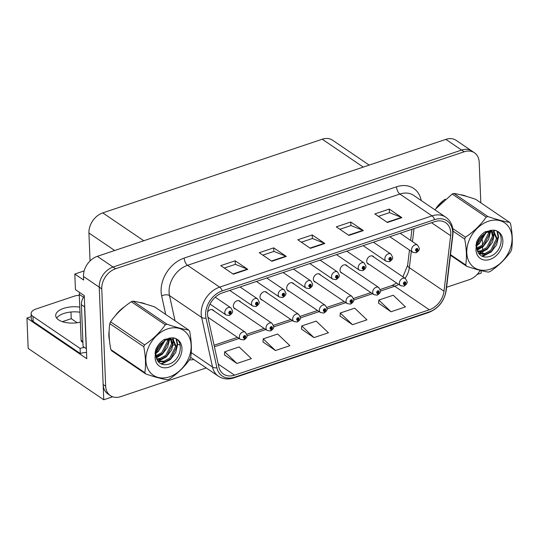 <?xml version="1.0" encoding="UTF-8"?>
<svg xmlns="http://www.w3.org/2000/svg" width="539" height="539" viewBox="0 0 539 539"><rect width="100%" height="100%" fill="white"/><g stroke="black" fill="none" stroke-linecap="round" stroke-linejoin="round"><path stroke-width="0.81" d="M293.964 284.06A4.608 3.456 124.2 0 0 293.128 283.143A4.608 3.456 124.2 0 0 288.904 283.689A4.608 3.456 124.2 0 0 286.687 288.244A4.608 3.456 124.2 0 0 287.954 290.764A4.608 3.456 124.2 0 0 289.106 291.201M320.638 275.106A4.608 3.456 124.2 0 0 319.809 274.189A4.608 3.456 124.2 0 0 315.578 274.742A4.608 3.456 124.2 0 0 313.368 279.296A4.608 3.456 124.2 0 0 314.628 281.809A4.608 3.456 124.2 0 0 315.787 282.247M267.283 293.007A4.608 3.456 124.2 0 0 266.448 292.098A4.608 3.456 124.2 0 0 262.224 292.643A4.608 3.456 124.2 0 0 260.007 297.198A4.608 3.456 124.2 0 0 261.274 299.718A4.608 3.456 124.2 0 0 262.432 300.156M240.603 301.961A4.608 3.456 124.2 0 0 239.774 301.045A4.608 3.456 124.2 0 0 235.543 301.597A4.608 3.456 124.2 0 0 233.333 306.152A4.608 3.456 124.2 0 0 234.593 308.665A4.608 3.456 124.2 0 0 235.752 309.103M208.047 317.7A4.608 3.456 124.2 0 0 209.071 318.057M347.318 266.151A4.608 3.456 124.2 0 0 346.483 265.235A4.608 3.456 124.2 0 0 342.258 265.788A4.608 3.456 124.2 0 0 340.042 270.342A4.608 3.456 124.2 0 0 341.308 272.855A4.608 3.456 124.2 0 0 342.46 273.293M373.992 257.197A4.608 3.456 124.2 0 0 373.163 256.288A4.608 3.456 124.2 0 0 368.939 256.833A4.608 3.456 124.2 0 0 366.722 261.388A4.608 3.456 124.2 0 0 367.982 263.908A4.608 3.456 124.2 0 0 369.141 264.346M84.158 270.908L74.813 274.048L75.44 289.638L84.259 295.628L86.792 358.711L26.95 318.057L31.228 316.615M480.822 202.805L479.198 162.219A17.275 12.956 124.2 0 0 474.455 152.78L456.189 140.369A17.275 12.956 124.2 0 0 445.868 139.372L97.323 256.335A17.275 12.956 124.2 0 0 83.491 276.473L83.633 280.037L74.813 274.048M445.868 139.372L461.613 150.071A17.275 12.956 124.2 0 1 471.935 151.068A17.275 12.956 124.2 0 0 461.613 150.071L113.069 267.034A17.275 12.956 124.2 0 0 99.237 287.172L103.757 399.776L112.671 396.785M103.757 399.776L28.169 348.423L26.95 318.057M477.123 274.479L481.199 273.111L481.098 270.598M213.929 310.915A4.608 3.456 124.2 0 0 213.094 309.999A4.608 3.456 124.2 0 0 207.656 311.859M90.053 260.937L88.935 233.016A17.275 12.956 -55.8 0 1 102.767 212.885L322.255 139.224A17.275 12.956 -55.8 0 1 332.576 140.221L369.195 165.102M62.362 321.662L71.242 318.684L70.973 312.007M77.212 322.74L71.242 318.684M109.147 330.656A27.637 20.731 124.2 0 0 108.865 335.81A27.637 20.731 124.2 0 0 109.478 340.352M207.576 314.399A18.427 13.819 -55.8 0 1 222.331 292.926L434.697 221.657A18.427 13.819 -55.8 0 1 445.706 222.722A18.427 13.819 -55.8 0 1 450.638 235.705L443.988 291.228A18.427 13.819 -55.8 0 1 429.354 309.79L234.519 375.178A18.427 13.819 -55.8 0 1 223.51 374.113A18.427 13.819 -55.8 0 1 218.8 366.796L207.926 317.154A18.427 13.819 -55.8 0 1 207.576 314.399M205.649 315.046A20.725 15.55 124.2 0 0 206.039 318.145L216.914 367.787A20.725 15.55 124.2 0 0 234.6 377.212L429.435 311.832A20.725 15.55 124.2 0 0 445.901 290.945L452.551 235.422A20.725 15.55 124.2 0 0 434.616 219.622L222.25 290.885A20.725 15.55 124.2 0 0 205.649 315.046M474.455 152.78A17.275 12.956 124.2 0 0 464.133 151.782L461.613 150.071L113.069 267.034A17.275 12.956 124.2 0 0 99.237 287.172L103.144 384.489A17.275 12.956 124.2 0 0 107.888 393.928L110.407 395.639A17.275 12.956 124.2 0 0 120.723 396.637L206.235 367.942M378.405 216.355L389.488 212.636L401.447 217.406A4.608 2.169 71.4 0 1 401.878 217.641L389.286 209.078L374.834 213.929L387.433 222.486L401.878 217.641M389.427 212.656L389.286 209.078M339.887 229.284L350.963 225.565L362.922 230.328A4.608 2.169 71.4 0 1 363.36 230.564L350.761 222.007L336.309 226.858L348.908 235.415L363.36 230.564M350.902 225.585L350.761 222.007M224.312 268.065L235.395 264.346L247.347 269.116A4.608 2.169 71.4 0 1 247.785 269.352L235.186 260.788L220.741 265.639L233.34 274.196L247.785 269.352M235.327 264.366L235.186 260.788M262.837 255.136L273.913 251.417L285.872 256.187A4.608 2.169 71.4 0 1 286.31 256.423L273.711 247.866L259.266 252.71L271.865 261.274L286.31 256.423M273.852 251.443L273.711 247.866M301.362 242.213L312.438 238.494L324.397 243.257A4.608 2.169 71.4 0 1 324.835 243.493L312.236 234.937L297.791 239.781L310.383 248.344L324.835 243.493M312.377 238.514L312.236 234.937M145.557 304.07A27.637 20.731 124.2 0 0 139.507 302.453M124.368 306.873A27.637 20.731 124.2 0 0 115.285 315.753M466.464 196.378A27.637 20.731 124.2 0 0 460.414 194.768M445.275 199.187A27.637 20.731 124.2 0 0 436.192 208.061M464.133 151.782L115.589 268.745A17.275 12.956 124.2 0 0 101.756 288.884L105.664 386.2A17.275 12.956 124.2 0 0 110.407 395.639M446.595 287.28L469.274 279.674A17.275 12.956 124.2 0 0 480.195 270.369M482.984 256.591L482.904 254.603M482.877 253.869L482.769 251.187M482.728 250.13L482.58 246.458M482.52 245.036L482.317 240.017M378.56 303.154L391.018 311.758L405.469 306.907L393.234 295.237L378.782 300.088L378.546 303.282M262.985 341.935L275.449 350.539L289.894 345.688L277.659 334.018L263.214 338.869L262.978 342.063M224.46 354.864L236.924 363.468L251.369 358.617L239.134 346.948L224.689 351.799L224.453 354.992M340.035 316.076L352.493 324.68L366.944 319.836L354.709 308.167L340.257 313.011L340.021 316.211M313.974 337.609L328.419 332.765L316.184 321.096L301.739 325.94L301.496 329.134L313.974 337.609L301.739 325.94M275.449 350.539L263.214 338.869M236.924 363.468L224.689 351.799M352.493 324.68L340.257 313.011M391.018 311.758L378.782 300.088M403.967 286.108A2.877 1.294 -110.9 0 0 404.129 286.068A2.877 1.294 -110.9 0 0 404.681 284.451A1.442 1.078 124.2 0 0 405.779 282.793A1.442 1.078 124.2 0 0 404.526 281.924A1.442 1.078 124.2 0 0 403.367 283.602A1.442 1.078 124.2 0 0 404.573 284.484L404.573 283.709A0.573 0.431 -55.8 0 1 404.371 282.786A0.573 0.431 -55.8 0 1 405.058 283.036A0.573 0.431 -55.8 0 1 404.614 283.696L404.681 284.451M404.095 283.386L404.573 283.709M404.573 284.484A2.877 1.415 73.9 0 1 403.799 286.182L400.571 285.697A4.319 3.241 -55.8 0 1 399.386 283.339A4.319 3.241 -55.8 0 1 401.467 279.067A4.319 3.241 -55.8 0 1 405.429 278.555L407.08 281.607C407.457 283.056 406.473 284.538 404.129 286.068M404.095 283.339L404.614 283.696M416.142 252.69A2.877 1.294 -110.9 0 0 416.31 252.65A2.877 1.294 -110.9 0 0 416.856 251.033A1.442 1.078 124.2 0 0 417.954 249.375A1.442 1.078 124.2 0 0 416.701 248.506A1.442 1.078 124.2 0 0 415.549 250.184A1.442 1.078 124.2 0 0 416.748 251.066L416.748 250.291A0.573 0.431 -55.8 0 1 416.546 249.368A0.573 0.431 -55.8 0 1 417.233 249.618A0.573 0.431 -55.8 0 1 416.795 250.278L416.856 251.033M416.27 249.968L416.748 250.291M416.748 251.066A2.877 1.415 73.9 0 1 415.973 252.764L412.753 252.279A4.319 3.241 -55.8 0 1 411.567 249.921A4.319 3.241 -55.8 0 1 413.642 245.649A4.319 3.241 -55.8 0 1 417.604 245.137L419.254 248.189C419.632 249.638 418.655 251.127 416.31 252.65M416.27 249.928L416.795 250.278M377.287 295.055A2.877 1.294 -110.9 0 0 377.455 295.022A2.877 1.294 -110.9 0 0 378.001 293.405A1.442 1.078 124.2 0 0 379.099 291.74A1.442 1.078 124.2 0 0 377.846 290.871A1.442 1.078 124.2 0 0 376.694 292.549A1.442 1.078 124.2 0 0 377.893 293.438L377.893 292.664A0.573 0.431 -55.8 0 1 377.691 291.74A0.573 0.431 -55.8 0 1 378.378 291.983A0.573 0.431 -55.8 0 1 377.94 292.65L378.001 293.405M377.415 292.34L377.893 292.664M377.893 293.438A2.877 1.415 73.9 0 1 377.118 295.136L373.898 294.651A4.319 3.241 -55.8 0 1 372.712 292.293A4.319 3.241 -55.8 0 1 374.787 288.021A4.319 3.241 -55.8 0 1 378.749 287.503L380.399 290.561C380.783 292.003 379.8 293.492 377.455 295.022M377.415 292.293L377.94 292.65M350.613 304.009A2.877 1.294 -110.9 0 0 350.774 303.976A2.877 1.294 -110.9 0 0 351.32 302.352A1.442 1.078 124.2 0 0 352.425 300.695A1.442 1.078 124.2 0 0 351.165 299.825A1.442 1.078 124.2 0 0 350.013 301.503A1.442 1.078 124.2 0 0 351.219 302.392L351.219 301.618A0.573 0.431 -55.8 0 1 351.017 300.695A0.573 0.431 -55.8 0 1 351.697 300.937A0.573 0.431 -55.8 0 1 351.26 301.604L351.32 302.352M350.741 301.288L351.219 301.618M351.219 302.392A2.877 1.415 73.9 0 1 350.444 304.084L347.217 303.605A4.319 3.241 -55.8 0 1 346.031 301.24A4.319 3.241 -55.8 0 1 348.106 296.976A4.319 3.241 -55.8 0 1 352.068 296.457L353.725 299.509C354.103 300.957 353.119 302.446 350.774 303.976M350.734 301.247L351.26 301.604M323.932 312.964A2.877 1.294 -110.9 0 0 324.101 312.923A2.877 1.294 -110.9 0 0 324.646 311.306A1.442 1.078 124.2 0 0 325.745 309.649A1.442 1.078 124.2 0 0 324.491 308.78A1.442 1.078 124.2 0 0 323.339 310.457A1.442 1.078 124.2 0 0 324.539 311.34L324.539 310.572A0.573 0.431 -55.8 0 1 324.06 310.215L324.539 310.572M324.06 310.215A0.573 0.431 -55.8 0 1 325.024 309.891A0.573 0.431 -55.8 0 1 324.579 310.552L324.646 311.306M324.539 311.34A2.877 1.415 73.9 0 1 323.764 313.038L320.537 312.553A4.319 3.241 -55.8 0 1 319.357 310.194A4.319 3.241 -55.8 0 1 321.433 305.923A4.319 3.241 -55.8 0 1 325.394 305.411L327.045 308.463C327.422 309.912 326.445 311.401 324.101 312.923M324.06 310.201L324.579 310.552M389.468 261.644A2.877 1.294 -110.9 0 0 389.63 261.604A2.877 1.294 -110.9 0 0 390.175 259.987A1.442 1.078 124.2 0 0 391.274 258.329A1.442 1.078 124.2 0 0 390.02 257.453A1.442 1.078 124.2 0 0 388.868 259.138A1.442 1.078 124.2 0 0 390.074 260.02L390.074 259.246A0.573 0.431 -55.8 0 1 389.865 258.322A0.573 0.431 -55.8 0 1 390.553 258.572A0.573 0.431 -55.8 0 1 390.115 259.232L390.175 259.987M389.596 258.922L390.074 259.246M390.074 260.02A2.877 1.415 73.9 0 1 389.293 261.718L386.072 261.233A4.319 3.241 -55.8 0 1 384.886 258.875A4.319 3.241 -55.8 0 1 386.962 254.603A4.319 3.241 -55.8 0 1 390.923 254.091L392.581 257.143C392.958 258.592 391.974 260.074 389.63 261.604M389.589 258.875L390.115 259.232M362.787 270.591A2.877 1.294 -110.9 0 0 362.949 270.558A2.877 1.294 -110.9 0 0 363.502 268.941A1.442 1.078 124.2 0 0 364.6 267.277A1.442 1.078 124.2 0 0 363.347 266.407A1.442 1.078 124.2 0 0 362.195 268.085A1.442 1.078 124.2 0 0 363.394 268.974L363.394 268.2A0.573 0.431 -55.8 0 1 363.192 267.277A0.573 0.431 -55.8 0 1 363.879 267.519A0.573 0.431 -55.8 0 1 363.434 268.186L363.502 268.941M362.915 267.876L363.394 268.2M363.394 268.974A2.877 1.415 73.9 0 1 362.619 270.672L359.392 270.187A4.319 3.241 -55.8 0 1 358.206 267.822A4.319 3.241 -55.8 0 1 360.288 263.558A4.319 3.241 -55.8 0 1 364.249 263.039L365.9 266.091C366.277 267.539 365.294 269.028 362.949 270.558M362.915 267.829L363.434 268.186M336.114 279.546A2.877 1.294 -110.9 0 0 336.275 279.512A2.877 1.294 -110.9 0 0 336.821 277.888A1.442 1.078 124.2 0 0 337.919 276.231A1.442 1.078 124.2 0 0 336.666 275.362A1.442 1.078 124.2 0 0 335.514 277.039A1.442 1.078 124.2 0 0 336.713 277.929L336.72 277.154A0.573 0.431 -55.8 0 1 336.235 276.797L336.72 277.154M336.235 276.797A0.573 0.431 -55.8 0 1 337.198 276.473A0.573 0.431 -55.8 0 1 336.76 277.14L336.821 277.888M336.713 277.929A2.877 1.415 73.9 0 1 335.938 279.62L332.718 279.135A4.319 3.241 -55.8 0 1 331.532 276.776A4.319 3.241 -55.8 0 1 333.607 272.505A4.319 3.241 -55.8 0 1 337.569 271.993L339.22 275.045C339.604 276.494 338.62 277.983 336.275 279.512M336.235 276.783L336.76 277.14M309.433 288.5A2.877 1.294 -110.9 0 0 309.595 288.459A2.877 1.294 -110.9 0 0 310.141 286.842A1.442 1.078 124.2 0 0 311.246 285.185A1.442 1.078 124.2 0 0 309.986 284.316A1.442 1.078 124.2 0 0 308.834 285.993A1.442 1.078 124.2 0 0 310.04 286.876L310.04 286.101A0.573 0.431 -55.8 0 1 309.837 285.178A0.573 0.431 -55.8 0 1 310.518 285.427A0.573 0.431 -55.8 0 1 310.08 286.088L310.141 286.842M309.561 285.778L310.04 286.101M310.04 286.876A2.877 1.415 73.9 0 1 309.265 288.574L306.037 288.089A4.319 3.241 -55.8 0 1 304.852 285.731A4.319 3.241 -55.8 0 1 306.927 281.459A4.319 3.241 -55.8 0 1 310.888 280.947L312.546 283.999C312.923 285.448 311.94 286.937 309.595 288.459M309.554 285.737L310.08 286.088M79.772 307.136A17.558 8.152 -2.3 0 0 63.636 308.389A17.558 8.152 -2.3 0 0 55.692 315.618A17.558 8.152 -2.3 0 0 80.378 322.147M56.676 318.131A17.558 8.152 177.7 0 1 63.838 313.482A17.558 8.152 177.7 0 1 79.981 312.229M86.536 352.439A11.514 5.35 -2.3 0 0 80.311 353.51L80.102 348.416L32.987 316.406A11.514 5.35 177.7 0 1 31.114 313.631A11.514 5.35 177.7 0 1 36.315 308.894L73.877 296.288A11.514 5.35 177.7 0 1 79.3 295.257M80.102 348.416A11.514 5.35 177.7 0 1 84.549 347.473M80.311 353.51L33.189 321.5A11.514 5.35 177.7 0 1 31.316 318.731L31.114 313.631M86.381 348.558A11.514 8.637 124.2 0 0 86.24 348.618L84.562 306.839A11.514 8.637 -55.8 0 1 84.636 305.027M84.273 296.079A11.514 8.637 124.2 0 0 81.409 304.697L83.087 346.476L86.24 348.618M109.249 337.623A27.348 20.516 -55.8 0 1 109.1 335.73A27.348 20.516 -55.8 0 1 109.107 333.634M117.381 313.415A27.348 20.516 -55.8 0 1 122.11 308.8M79.752 292.569A2.877 2.163 124.2 0 0 79.26 294.375L81.106 340.237A2.877 2.163 124.2 0 0 81.894 341.807L82.932 342.514M438.281 205.723A27.348 20.516 -55.8 0 1 443.018 201.114M169.475 376.822A27.058 20.3 124.2 0 0 191.143 345.283A27.058 20.3 124.2 0 0 167.548 328.925A27.058 20.3 124.2 0 0 145.88 360.47A27.058 20.3 124.2 0 0 169.475 376.822M145.739 373.951C154.545 376.943 161.794 378.89 167.494 379.793A31.094 23.325 124.2 0 0 168.343 379.523A31.094 23.325 124.2 0 0 169.199 379.227C177.654 373.534 184.554 366.837 189.903 359.129A31.094 23.325 124.2 0 0 190.691 357.283C191.871 349.696 191.527 341.052 189.654 331.344A31.094 23.325 124.2 0 0 188.738 330.07L154.747 306.981C146.002 304.003 138.752 302.056 132.998 301.133A31.094 23.325 124.2 0 0 132.143 301.409A31.094 23.325 124.2 0 0 131.294 301.705C122.892 307.338 115.993 314.035 110.583 321.796A31.094 23.325 124.2 0 0 109.794 323.649C108.615 331.276 108.966 339.927 110.839 349.582A31.094 23.325 124.2 0 0 111.755 350.862L145.739 373.951A31.094 23.325 124.2 0 1 144.829 372.678C146.002 365.085 145.658 356.441 143.785 346.739L109.794 323.649M132.998 301.133L166.989 324.229C175.734 327.2 182.984 329.147 188.738 330.07M166.989 324.229A31.094 23.325 124.2 0 0 166.133 324.498A31.094 23.325 124.2 0 0 165.284 324.795L131.294 301.705M156.007 356.656L162.818 353.234L168.586 341.753L168.33 339.294M155.919 355.767L161.821 352.553L167.582 341.072L167.488 339.462M156.856 359.52L161.046 359.129L166.82 355.949L172.581 344.468L171.207 339.368M156.579 358.893L160.043 358.455L165.817 355.268L171.584 343.788L170.553 339.253M158.149 361.554L165.042 361.851L170.816 358.671L176.583 347.183L173.484 340.338L171.341 339.402L166.106 339.914L160.999 343.552C155.771 349.427 154.605 355.127 157.503 360.658L157.664 360.887C160.076 364.209 163.465 365.381 167.824 364.404C183.024 361.056 184.722 335.723 170.775 338.007L163.923 339.671C160.171 342.184 157.401 345.6 155.616 349.919L155.07 357.701A16.089 12.067 124.2 0 0 169.084 367.113A16.089 12.067 124.2 0 0 181.953 349.885A16.089 12.067 124.2 0 0 170.775 338.007M157.833 361.137L164.045 361.17L169.819 357.99L175.586 346.51L172.965 340.021M154.983 352.998L155.717 352.634M156.142 352.405L158.816 350.518L164.442 340.736M155.185 351.704L156.195 351.084M156.532 350.855L157.819 349.838L163.101 341.638M170.829 338.856L169.994 338.007M170.209 338.687L169.697 338.02M173.484 340.338L170.344 338.721L165.109 339.233M155.07 357.701C155.171 352.095 157.145 347.379 160.999 343.552M110.839 349.582L144.829 372.678M110.583 321.796L144.573 344.893A31.094 23.325 124.2 0 0 143.785 346.739M144.573 344.893C152.975 339.253 159.874 332.556 165.284 324.795M154.949 353.301L155.67 352.829M156.128 352.513L156.694 352.082M164.415 340.917L164.826 339.24M156.155 357.445L160.696 354.803M168.417 343.633L169.138 339.206M169.145 338.532L169.125 338.068M157.711 360.955L164.691 357.519M172.413 346.355L173.08 340.122M173.073 340.062L172.709 338.027M160.972 363.832L168.694 360.234M176.415 349.07L177.142 344.205L176.145 339.112M156.007 353.281L158.345 351.462L165.163 340.345M156.27 357.936L162.347 354.184L167.676 347.15L169.644 339.199M169.637 338.586L169.603 338.027M158.304 361.271L166.342 356.899L171.698 349.824L173.592 340.621M173.571 340.405L173.134 338.081M161.666 364.135L170.344 359.614L175.694 352.54L177.641 344.549L176.624 339.408M490.382 269.136A27.058 20.3 124.2 0 0 512.05 237.591A27.058 20.3 124.2 0 0 488.455 221.239A27.058 20.3 124.2 0 0 466.787 252.784A27.058 20.3 124.2 0 0 490.382 269.136M450.503 254.644L465.73 264.986A31.094 23.325 124.2 0 0 466.646 266.266C475.452 269.257 482.701 271.205 488.395 272.107A31.094 23.325 124.2 0 0 489.25 271.838A31.094 23.325 124.2 0 0 490.099 271.535C498.555 265.848 505.461 259.151 510.81 251.443A31.094 23.325 124.2 0 0 511.599 249.597C512.778 242.004 512.427 233.36 510.554 223.658A31.094 23.325 124.2 0 0 509.645 222.385L475.654 199.289C466.909 196.317 459.659 194.363 453.905 193.447A31.094 23.325 124.2 0 0 453.05 193.717A31.094 23.325 124.2 0 0 452.201 194.02L434.791 209.745M453.905 193.447L487.889 216.537C496.635 219.514 503.884 221.462 509.645 222.385M487.889 216.537A31.094 23.325 124.2 0 0 487.04 216.806A31.094 23.325 124.2 0 0 486.185 217.109L452.201 194.02M476.914 248.964L483.726 245.541L489.486 234.061L489.237 231.608M476.826 248.081L482.722 244.868L488.489 233.387L488.388 231.777M477.756 251.834L481.947 251.443L487.721 248.263L493.488 236.783L492.114 231.682M477.487 251.201L480.95 250.763L486.724 247.583L492.491 236.102L491.46 231.568M479.05 253.862L485.949 254.159L491.723 250.979L497.49 239.498L494.384 232.653L492.248 231.709L487.013 232.221L481.906 235.866C476.678 241.735 475.513 247.441 478.403 252.966L478.571 253.195C480.983 256.524 484.372 257.696 488.732 256.712C503.931 253.364 505.629 228.037 491.683 230.321L484.83 231.986C481.078 234.499 478.309 237.915 476.523 242.233L475.977 250.008A16.089 12.067 124.2 0 0 489.991 259.421A16.089 12.067 124.2 0 0 502.86 242.2A16.089 12.067 124.2 0 0 491.683 230.321M478.74 253.445L484.952 253.478L490.726 250.298L496.486 238.817L493.872 232.336M475.883 245.306L476.624 244.949M477.049 244.719L479.723 242.826L485.349 233.043M476.092 244.019L477.103 243.392M477.433 243.163L478.726 242.146L484.009 233.946M491.736 231.17L490.894 230.321M491.117 231.002L490.605 230.335M494.384 232.653L491.245 231.029L486.016 231.548M475.977 250.008C476.078 244.403 478.053 239.693 481.906 235.866M466.646 266.266L450.436 255.25M452.76 228.563L465.48 237.2A31.094 23.325 124.2 0 0 464.692 239.046L453.029 231.13M465.48 237.2C473.875 231.568 480.781 224.871 486.185 217.109M465.73 264.986C466.909 257.399 466.565 248.755 464.692 239.046M475.849 245.609L476.577 245.144M477.028 244.821L477.601 244.396M485.322 233.225L485.733 231.554M477.055 249.759L481.596 247.111M489.318 235.947L490.045 231.521M490.045 230.847L490.032 230.375M478.619 253.269L485.599 249.833M493.32 238.662L493.987 232.43M493.98 232.376L493.616 230.342M481.879 256.146L489.601 252.548M497.322 241.378L498.049 236.52L497.046 231.42M476.914 245.589L479.252 243.776L486.063 232.653M477.177 250.251L483.254 246.491L488.577 239.464L490.551 231.507M490.537 230.901L490.51 230.335M479.211 253.586L487.249 249.213L492.599 242.132L494.499 232.936M494.479 232.713L494.034 230.396M482.573 256.449L491.251 251.929L496.601 244.854L498.548 236.857L497.531 231.716M297.258 321.918A2.877 1.294 -110.9 0 0 297.42 321.877A2.877 1.294 -110.9 0 0 297.966 320.26A1.442 1.078 124.2 0 0 299.064 318.603A1.442 1.078 124.2 0 0 297.811 317.734A1.442 1.078 124.2 0 0 296.659 319.411A1.442 1.078 124.2 0 0 297.858 320.294L297.865 319.519A0.573 0.431 -55.8 0 1 297.656 318.596A0.573 0.431 -55.8 0 1 298.343 318.845A0.573 0.431 -55.8 0 1 297.905 319.506L297.966 320.26M297.387 319.196L297.865 319.519M297.858 320.294A2.877 1.415 73.9 0 1 297.083 321.992L293.863 321.507A4.319 3.241 -55.8 0 1 292.677 319.149A4.319 3.241 -55.8 0 1 294.752 314.877A4.319 3.241 -55.8 0 1 298.714 314.365L300.371 317.417C300.749 318.866 299.765 320.348 297.42 321.877M297.38 319.149L297.905 319.506M270.578 330.872A2.877 1.294 -110.9 0 0 270.74 330.831A2.877 1.294 -110.9 0 0 271.285 329.214A1.442 1.078 124.2 0 0 272.39 327.55A1.442 1.078 124.2 0 0 271.13 326.681A1.442 1.078 124.2 0 0 269.978 328.359A1.442 1.078 124.2 0 0 271.184 329.248L271.184 328.473A0.573 0.431 -55.8 0 1 270.982 327.55A0.573 0.431 -55.8 0 1 271.669 327.793A0.573 0.431 -55.8 0 1 271.225 328.46L271.285 329.214M270.706 328.15L271.184 328.473M271.184 329.248A2.877 1.415 73.9 0 1 270.41 330.946L267.182 330.461A4.319 3.241 -55.8 0 1 265.996 328.103A4.319 3.241 -55.8 0 1 268.072 323.831A4.319 3.241 -55.8 0 1 272.04 323.312L273.691 326.371C274.068 327.813 273.084 329.302 270.74 330.831M270.706 328.103L271.225 328.46M243.897 339.819A2.877 1.294 -110.9 0 0 244.066 339.786A2.877 1.294 -110.9 0 0 244.612 338.162A1.442 1.078 124.2 0 0 245.71 336.504A1.442 1.078 124.2 0 0 244.457 335.635A1.442 1.078 124.2 0 0 243.305 337.313A1.442 1.078 124.2 0 0 244.504 338.202L244.504 337.427A0.573 0.431 -55.8 0 1 244.302 336.504A0.573 0.431 -55.8 0 1 244.989 336.747A0.573 0.431 -55.8 0 1 244.551 337.414L244.612 338.162M244.026 337.097L244.504 337.427M244.504 338.202A2.877 1.415 73.9 0 1 243.729 339.893L240.509 339.415A4.319 3.241 -55.8 0 1 239.323 337.05A4.319 3.241 -55.8 0 1 241.398 332.785A4.319 3.241 -55.8 0 1 245.36 332.267L247.01 335.319C247.394 336.767 246.411 338.256 244.066 339.786M244.026 337.057L244.551 337.414M282.753 297.454A2.877 1.294 -110.9 0 0 282.921 297.413A2.877 1.294 -110.9 0 0 283.467 295.796A1.442 1.078 124.2 0 0 284.565 294.139A1.442 1.078 124.2 0 0 283.312 293.27A1.442 1.078 124.2 0 0 282.16 294.948A1.442 1.078 124.2 0 0 283.359 295.83L283.359 295.055A0.573 0.431 -55.8 0 1 283.157 294.132A0.573 0.431 -55.8 0 1 283.844 294.382A0.573 0.431 -55.8 0 1 283.406 295.042L283.467 295.796M282.881 294.732L283.359 295.055M283.359 295.83A2.877 1.415 73.9 0 1 282.584 297.528L279.357 297.043A4.319 3.241 -55.8 0 1 278.178 294.685A4.319 3.241 -55.8 0 1 280.253 290.413A4.319 3.241 -55.8 0 1 284.215 289.901L285.865 292.953C286.243 294.402 285.266 295.884 282.921 297.413M282.881 294.685L283.406 295.042M256.079 306.401A2.877 1.294 -110.9 0 0 256.241 306.368A2.877 1.294 -110.9 0 0 256.786 304.751A1.442 1.078 124.2 0 0 257.885 303.086A1.442 1.078 124.2 0 0 256.631 302.217A1.442 1.078 124.2 0 0 255.479 303.895A1.442 1.078 124.2 0 0 256.685 304.784L256.685 304.009A0.573 0.431 -55.8 0 1 256.476 303.086A0.573 0.431 -55.8 0 1 257.164 303.329A0.573 0.431 -55.8 0 1 256.726 303.996L256.786 304.751M256.207 303.686L256.685 304.009M256.685 304.784A2.877 1.415 73.9 0 1 255.904 306.482L252.683 305.997A4.319 3.241 -55.8 0 1 251.497 303.632A4.319 3.241 -55.8 0 1 253.573 299.367A4.319 3.241 -55.8 0 1 257.534 298.849L259.192 301.901C259.569 303.349 258.585 304.838 256.241 306.368M256.2 303.639L256.726 303.996M229.398 315.355A2.877 1.294 -110.9 0 0 229.56 315.322A2.877 1.294 -110.9 0 0 230.113 313.698A1.442 1.078 124.2 0 0 231.211 312.041A1.442 1.078 124.2 0 0 229.958 311.171A1.442 1.078 124.2 0 0 228.799 312.849A1.442 1.078 124.2 0 0 230.005 313.738L230.005 312.964A0.573 0.431 -55.8 0 1 229.526 312.607L230.005 312.964M229.526 312.607A0.573 0.431 -55.8 0 1 230.49 312.283A0.573 0.431 -55.8 0 1 230.045 312.95L230.113 313.698M230.005 313.738A2.877 1.415 73.9 0 1 229.23 315.43L226.003 314.944A4.319 3.241 -55.8 0 1 224.817 312.586A4.319 3.241 -55.8 0 1 226.899 308.315A4.319 3.241 -55.8 0 1 230.86 307.803L232.511 310.855C232.888 312.303 231.905 313.792 229.56 315.322M229.526 312.593L230.045 312.95M83.491 276.473L101.756 288.884M97.323 256.335L115.589 268.745M322.255 139.224L363.273 167.09M102.767 212.885L143.778 240.744M88.935 233.016L114.686 250.514M165.709 314.426L161.66 295.931A28.789 21.594 -55.8 0 1 184.17 258.073L396.536 186.811A5.761 2.708 -108.6 0 0 399.884 194.047L187.525 265.309A23.029 17.275 124.2 0 0 169.078 292.158A23.029 17.275 124.2 0 0 169.515 295.594L175.027 320.752M396.536 186.811A28.789 21.594 -55.8 0 1 421.215 200.521M413.649 195.374A23.029 17.275 124.2 0 0 399.884 194.047L432.015 215.869A23.029 17.275 -55.8 0 1 445.773 217.204L413.649 195.374M234.6 377.212A5.761 2.708 -108.6 0 1 233.785 377.9C228.091 379.726 222.964 379.16 218.403 376.209A23.029 17.275 -55.8 0 1 212.514 367.066L201.64 317.424A23.029 17.275 -55.8 0 1 201.202 313.981A23.029 17.275 -55.8 0 1 219.649 287.139A5.761 2.708 71.4 0 1 222.25 290.885M206.039 318.145A5.761 3.106 -12.4 0 1 201.64 317.424L169.515 295.594A5.761 3.106 167.6 0 0 161.66 295.931M429.435 311.832A5.761 2.708 71.4 0 1 428.626 312.519C438.456 308.524 444.325 301.133 446.231 290.339L452.881 234.815C453.622 227.114 451.258 221.246 445.773 217.204M445.901 290.945A5.761 2.163 6.8 0 0 446.231 290.339M191.21 352.587L212.514 367.066A5.761 3.106 -12.4 0 0 216.914 367.787M452.551 235.422A5.761 2.163 6.8 0 0 452.881 234.815M434.616 219.622A5.761 2.708 -108.6 0 0 432.015 215.869L219.649 287.139L187.525 265.309A5.761 2.708 -108.6 0 1 184.17 258.073M193.845 359.526A28.789 21.594 -55.8 0 1 189.344 359.917M105.664 386.2L103.144 384.489M172.642 345.519A5.761 3.106 167.6 0 1 175.438 344.596M177.142 344.441A5.761 3.106 167.6 0 1 180.329 345.196M429.354 309.79L394.71 286.256A18.427 13.819 124.2 0 0 398.638 284.383M405.072 278.313A18.427 13.819 124.2 0 0 409.344 267.688L411.304 251.302M443.988 291.228L409.344 267.688A10.362 3.894 -173.2 0 1 407.652 265.181L409.465 250.049M450.638 235.705L431.53 222.722M412.463 241.647L414.026 228.597M234.519 375.178L218.207 364.094M214.407 346.759L239.114 338.465M247.003 335.824L265.794 329.518M273.684 326.87L292.475 320.564M300.358 317.916L319.149 311.609M327.038 308.962L345.829 302.655M353.712 300.014L372.503 293.708M380.393 291.06L394.71 286.256A10.362 4.878 -108.6 0 0 391.779 285.603L396.704 283.069M324.397 243.257L310.013 248.088M285.872 256.187L271.488 261.017M247.347 269.116L232.963 273.94M362.922 230.328L348.538 235.159M401.447 217.406L387.056 222.23M81.409 304.697L84.562 306.839M33.189 321.5L32.987 316.406M81.106 340.237L82.885 341.443M79.26 294.375L83.484 297.245M233.785 377.9L428.626 312.519M218.403 376.209L190.665 357.364M214.077 345.236L237.504 337.374M246.822 334.247L264.184 328.419M273.502 325.293L290.858 319.465M300.183 316.339L317.538 310.518M326.856 307.385L344.212 301.564M353.537 298.438L370.893 292.61M380.211 289.483L391.779 285.603M402.929 276.857L407.652 265.181M410.624 240.394L411.951 229.291M372.004 255.85L405.429 278.555M367.153 262.992L400.571 285.697M400.12 233.259L417.604 245.137M389.838 236.715L412.753 252.279M345.331 264.804L378.749 287.503M340.473 271.946L373.898 294.651M318.65 273.751L352.068 296.457M313.799 280.9L347.217 303.605M291.97 282.705L325.394 305.411M287.119 289.847L320.537 312.553M373.446 242.213L390.923 254.091M363.158 245.663L386.072 261.233M346.766 251.167L364.249 263.039M336.477 254.617L359.392 270.187M320.092 260.121L337.569 271.993M309.804 263.571L332.718 279.135M293.411 269.069L310.888 280.947M283.123 272.525L306.037 288.089M265.296 291.66L298.714 314.365M260.438 298.801L293.863 321.507M238.615 300.614L272.04 323.312M233.764 307.756L267.182 330.461M211.935 309.561L245.36 332.267M207.96 317.303L240.509 339.415M266.731 278.023L284.215 289.901M256.443 281.473L279.357 297.043M240.057 286.977L257.534 298.849M229.769 290.427L252.683 305.997M215.243 297.198L230.86 307.803M210.008 304.077L226.003 314.944"/></g></svg>
